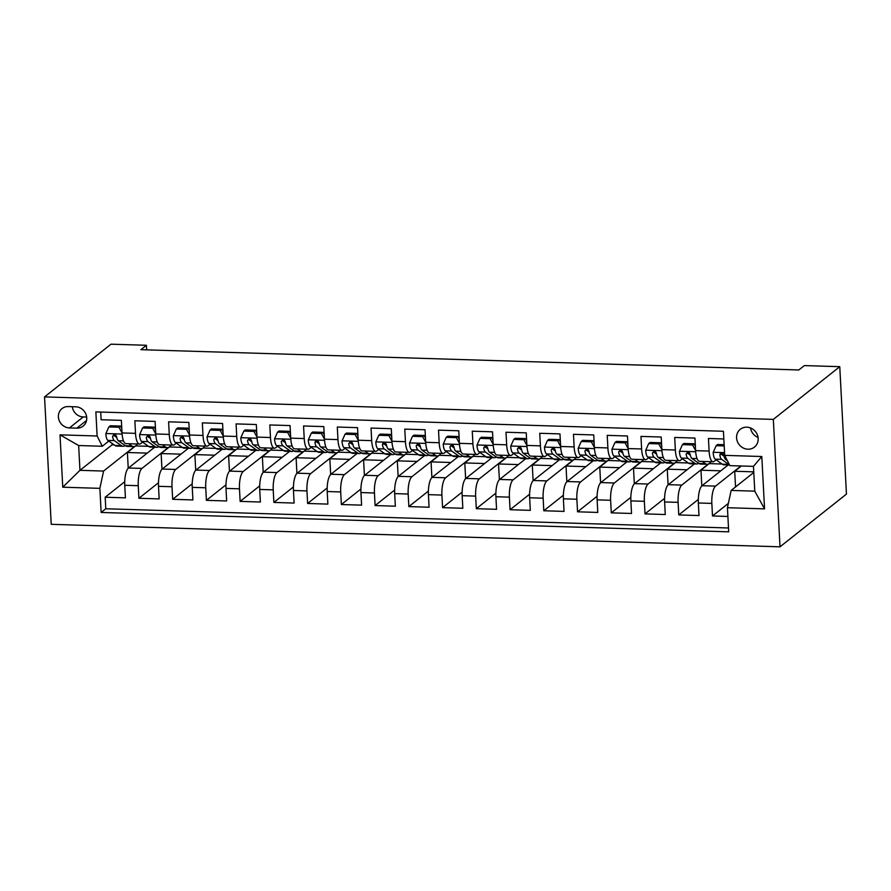 <?xml version="1.0" encoding="UTF-8"?>
<svg xmlns="http://www.w3.org/2000/svg" width="891" height="891" viewBox="0 0 891 891"><rect width="100%" height="100%" fill="white"/><g stroke="black" fill="none" stroke-linecap="round" stroke-linejoin="round"><path stroke-width="1.34" d="M746.792 427.168A11.383 10.436 -128.4 0 0 740.298 429.284A11.383 10.436 -128.4 0 0 737.347 441.446A11.383 10.436 -128.4 0 0 747.95 449.209A11.383 10.436 -128.4 0 0 754.443 447.104A11.383 10.436 -128.4 0 0 757.406 434.942A11.383 10.436 -128.4 0 0 746.792 427.168M750.523 427.947A11.383 10.436 -128.4 0 0 758.063 437.448M773.332 419.394L839.768 366.68L846.45 494.093L780.015 546.818L51.233 524.32L44.55 396.907L773.332 419.394L780.015 546.818M723.837 438.962L708.445 438.483L709.102 451.058L695.604 450.646A14.223 4.466 91.8 0 0 699.591 461.338L713.09 461.761A14.223 4.466 -88.2 0 1 709.102 451.058M692.563 444.943L694 443.796L683.876 443.484L682.439 444.631L692.563 444.943L695.604 450.634L694.947 438.071L674.699 437.448L675.356 450.011L661.868 449.599A14.223 4.466 91.8 0 0 665.855 460.302L679.354 460.714A14.223 4.466 -88.2 0 1 675.356 450.011M658.817 443.896L660.253 442.76L650.14 442.437L648.693 443.584L658.817 443.896L661.868 449.599L661.2 437.024L640.963 436.401L641.62 448.975L628.122 448.563A14.223 4.466 91.8 0 0 632.109 459.255L645.607 459.678A14.223 4.466 -88.2 0 1 641.62 448.975M625.081 442.86L626.518 441.713L616.394 441.401L614.957 442.549L625.081 442.86L628.122 448.552L627.464 435.989L607.217 435.365L607.885 447.928L594.386 447.516A14.223 4.466 91.8 0 0 598.373 458.219L611.872 458.631A14.223 4.466 -88.2 0 1 607.885 447.928M591.334 441.813L592.782 440.677L582.658 440.354L581.222 441.502L591.334 441.813L594.386 447.516L593.729 434.942L573.481 434.318L574.138 446.892L560.639 446.48A14.223 4.466 91.8 0 0 564.638 457.172L578.125 457.595A14.223 4.466 -88.2 0 1 574.138 446.892M560.639 446.48L559.982 433.906L539.746 433.282L540.403 445.845L526.904 445.433A14.223 4.466 91.8 0 0 530.891 456.136L544.39 456.548A14.223 4.466 -88.2 0 1 540.403 445.845M523.863 439.731L525.3 438.595L515.176 438.272L513.739 439.419L523.863 439.731L526.904 445.433L526.247 432.859L505.999 432.235L506.656 444.809L493.168 444.397A14.223 4.466 91.8 0 0 497.156 455.089L510.654 455.513A14.223 4.466 -88.2 0 1 506.656 444.809M490.117 438.695L491.554 437.548L481.441 437.236L479.993 438.383L490.117 438.695L493.168 444.386L492.5 431.823L472.263 431.199L472.921 443.763L459.422 443.35A14.223 4.466 91.8 0 0 463.409 454.054L476.908 454.466A14.223 4.466 -88.2 0 1 472.921 443.763M456.381 437.648L457.818 436.512L447.694 436.189L446.257 437.336L456.381 437.648L459.422 443.35L458.765 430.776L438.517 430.153L439.174 442.727L425.686 442.304A14.223 4.466 91.8 0 0 429.674 453.007L443.172 453.43A14.223 4.466 -88.2 0 1 439.174 442.727M422.635 436.612L424.083 435.465L413.959 435.153L412.511 436.3L422.635 436.612L425.686 442.304L425.029 429.74L404.781 429.117L405.438 441.68L391.94 441.268A14.223 4.466 91.8 0 0 395.938 451.971L409.426 452.383A14.223 4.466 -88.2 0 1 405.438 441.68M388.899 435.565L390.336 434.418L380.212 434.106L378.775 435.254L388.899 435.565L391.94 441.268L391.283 428.694L371.035 428.07L371.703 440.644L358.204 440.221A14.223 4.466 91.8 0 0 362.192 450.924L375.69 451.347A14.223 4.466 -88.2 0 1 371.703 440.644M355.153 434.53L356.6 433.382L346.476 433.071L345.04 434.207L355.153 434.53L358.204 440.221L357.547 427.658L337.299 427.034L337.956 439.597L324.458 439.185A14.223 4.466 91.8 0 0 328.456 449.888L341.944 450.3A14.223 4.466 -88.2 0 1 337.956 439.597M321.417 433.483L322.854 432.335L312.73 432.024L311.293 433.171L321.417 433.483L324.458 439.185L323.801 426.611L303.564 425.987L304.221 438.561L290.722 438.138A14.223 4.466 91.8 0 0 294.709 448.841L308.208 449.264A14.223 4.466 -88.2 0 1 304.221 438.561M287.682 432.447L289.118 431.3L278.994 430.988L277.558 432.124L287.682 432.447L290.722 438.138L290.065 425.575L269.817 424.951L270.474 437.514L256.987 437.102A14.223 4.466 91.8 0 0 260.974 447.805L274.473 448.218A14.223 4.466 -88.2 0 1 270.474 437.514M253.935 431.4L255.372 430.253L245.259 429.941L243.811 431.088L253.935 431.4L256.987 437.102L256.318 424.528L236.082 423.904L236.739 436.479L223.24 436.055A14.223 4.466 91.8 0 0 227.227 446.759L240.726 447.182A14.223 4.466 -88.2 0 1 236.739 436.479M220.2 430.364L221.636 429.217L211.512 428.905L210.076 430.041L220.2 430.364L223.24 436.055L222.583 423.492L202.335 422.869L203.003 435.432L189.505 435.02A14.223 4.466 91.8 0 0 193.492 445.723L206.99 446.135A14.223 4.466 -88.2 0 1 203.003 435.432M186.453 429.317L187.901 428.17L177.777 427.858L176.34 429.005L186.453 429.317L189.505 435.02L188.847 422.445L168.599 421.822L169.257 434.396L155.758 433.973A14.223 4.466 91.8 0 0 159.756 444.676L173.244 445.099A14.223 4.466 -88.2 0 1 169.257 434.396M152.717 428.281L154.154 427.134L144.03 426.822L142.593 427.958L152.717 428.281L155.758 433.973L155.101 421.41L134.864 420.786L135.521 433.349A14.223 4.466 91.8 0 0 139.508 444.052A14.223 4.466 91.8 0 0 140.667 443.618L142.56 442.114M154.622 447.237L128.471 467.998A14.223 4.466 91.8 0 0 124.762 485.283L125.419 497.857L105.183 497.223L124.729 481.719M168.399 447.438L141.97 468.41A14.223 4.466 91.8 0 0 138.261 485.695L138.918 498.269L158.464 482.755M138.918 498.269L159.166 498.893L158.509 486.319A14.223 4.466 91.8 0 1 162.218 469.034L188.369 448.284M222.104 449.32L195.953 470.08A14.223 4.466 91.8 0 0 192.244 487.366L192.901 499.94L172.665 499.305L192.211 483.802M255.851 450.367L229.689 471.116A14.223 4.466 91.8 0 0 225.991 488.402L226.648 500.976L206.4 500.352L225.946 484.838M289.586 451.403L263.435 472.163A14.223 4.466 91.8 0 0 259.726 489.449L260.384 502.023L240.136 501.388L259.682 485.885M323.322 452.45L297.171 473.199A14.223 4.466 91.8 0 0 293.462 490.484L294.119 503.059L273.882 502.435L293.429 486.92M357.068 453.486L330.917 474.246A14.223 4.466 91.8 0 0 327.209 491.531L327.866 504.106L307.618 503.471L327.164 487.967M390.804 454.533L364.653 475.282A14.223 4.466 91.8 0 0 360.944 492.567L361.601 505.141L341.364 504.518L360.911 489.003M424.55 455.568L398.388 476.329A14.223 4.466 91.8 0 0 394.691 493.614L395.348 506.188L375.1 505.553L394.646 490.05M458.286 456.615L432.135 477.364A14.223 4.466 91.8 0 0 428.426 494.65L429.083 507.224L408.846 506.6L428.382 491.086M492.032 457.651L465.87 478.411A14.223 4.466 91.8 0 0 462.162 495.697L462.83 508.271L442.582 507.636L462.128 492.133M525.768 458.698L499.617 479.447A14.223 4.466 91.8 0 0 495.908 496.733L496.565 509.307L476.317 508.683L495.864 493.168M559.503 459.734L533.353 480.494A14.223 4.466 91.8 0 0 529.644 497.779L530.301 510.354L510.064 509.719L529.61 494.215M593.25 460.781L567.099 481.53A14.223 4.466 91.8 0 0 563.39 498.815L564.048 511.389L543.8 510.766L563.346 495.251M626.986 461.816L600.835 482.577A14.223 4.466 91.8 0 0 597.126 499.862L597.783 512.436L577.546 511.802L597.093 496.298M660.732 462.863L634.57 483.613A14.223 4.466 91.8 0 0 630.861 500.898L631.53 513.472L611.282 512.848L630.828 497.334M694.468 463.899L668.317 484.659A14.223 4.466 91.8 0 0 664.608 501.945L665.265 514.519L645.017 513.884L664.563 498.381M728.203 464.946L702.052 485.695A14.223 4.466 91.8 0 0 698.344 502.981L699.001 515.555L678.764 514.931L698.31 499.417M713.09 461.761A14.223 4.466 -88.2 0 0 714.248 461.315L716.141 459.823M722.245 454.978L723.347 454.098M679.354 460.714A14.223 4.466 -88.2 0 0 680.512 460.279L682.395 458.776M688.498 453.931L689.612 453.051M645.607 459.678A14.223 4.466 -88.2 0 0 646.766 459.233L648.659 457.74M654.762 452.895L655.865 452.015M611.872 458.631A14.223 4.466 -88.2 0 0 613.03 458.197L614.924 456.693M621.027 451.848L622.13 450.969M578.125 457.595A14.223 4.466 -88.2 0 0 579.295 457.15L581.177 455.657M587.28 450.813L588.394 449.933M544.39 456.548A14.223 4.466 -88.2 0 0 545.548 456.114L547.442 454.61M553.545 449.766L554.648 448.886M510.654 455.513A14.223 4.466 -88.2 0 0 511.813 455.067L513.695 453.575M519.798 448.73L520.912 447.85M476.908 454.466A14.223 4.466 -88.2 0 0 478.066 454.031L479.959 452.528M486.063 447.683L487.165 446.803M443.172 453.43A14.223 4.466 -88.2 0 0 444.331 452.984L446.213 451.492M452.327 446.647L453.43 445.767M409.426 452.383A14.223 4.466 -88.2 0 0 410.595 451.949L412.477 450.445M418.581 445.6L419.694 444.72M375.69 451.347A14.223 4.466 -88.2 0 0 376.848 450.902L378.742 449.409M384.845 444.564L385.948 443.685M341.944 450.3A14.223 4.466 -88.2 0 0 343.113 449.866L344.995 448.362M351.099 443.518L352.212 442.638M308.208 449.264A14.223 4.466 -88.2 0 0 309.366 448.819L311.26 447.327M317.363 442.482L318.466 441.602M274.473 448.218A14.223 4.466 -88.2 0 0 275.631 447.783L277.513 446.28M283.616 441.435L284.73 440.555M240.726 447.182A14.223 4.466 -88.2 0 0 241.884 446.736L243.778 445.244M249.881 440.399L250.984 439.519M206.99 446.135A14.223 4.466 -88.2 0 0 208.149 445.7L210.042 444.197M216.145 439.352L217.248 438.472M173.244 445.099A14.223 4.466 -88.2 0 0 174.413 444.654L176.295 443.161M182.399 438.316L183.513 437.436M146.647 349.851L146.414 345.274L140.878 349.673L798.804 369.977L804.35 365.588L839.768 366.68M69.42 427.925L76.838 428.159A11.026 10.113 -128.4 0 0 83.13 426.11A11.026 10.113 -128.4 0 0 85.993 414.326A11.026 10.113 -128.4 0 0 75.724 406.808L68.295 406.574A11.026 10.113 -128.4 0 0 62.002 408.613A11.026 10.113 -128.4 0 0 59.14 420.407A11.026 10.113 -128.4 0 0 69.42 427.925L83.264 416.943L86.672 417.044M753.786 472.464L731.143 490.429L754.766 491.153L753.463 466.361L729.84 465.637L724.695 455.368L723.425 431.266L95.86 411.898L97.13 436L102.276 446.257L108.813 441.078M724.695 455.368L761.805 456.515L764.556 508.861L727.435 507.714L728.704 531.827L101.14 512.459L99.87 488.346L62.76 487.199L60.009 434.853L97.13 436M740.922 465.971L715.551 486.107L702.052 485.695M708.234 464.1L681.815 485.072L668.317 484.659M674.498 463.053L648.069 484.025L634.57 483.613M640.763 462.017L614.333 482.989L600.835 482.577M607.016 460.97L580.587 481.942L567.099 481.53M573.281 459.934L546.851 480.906L533.353 480.494M539.534 458.887L513.105 479.859L499.617 479.447M505.798 457.851L479.369 478.823L465.87 478.411M472.063 456.805L445.634 477.776L432.135 477.364M438.316 455.769L411.887 476.741L398.388 476.329M404.581 454.722L378.152 475.694L364.653 475.282M370.834 453.686L344.405 474.658L330.917 474.246M337.099 452.639L310.669 473.611L297.171 473.199M303.352 451.603L276.934 472.575L263.435 472.163M269.617 450.556L243.187 471.528L229.689 471.116M235.881 449.521L209.452 470.493L195.953 470.08M202.134 448.474L175.705 469.446L162.218 469.034M148.663 437.269L149.766 436.39M105.183 497.223L105.784 508.761L728.504 527.984M715.551 486.107A14.223 4.466 -88.2 0 0 711.842 503.404L712.499 515.967L727.891 516.446M678.764 514.931L678.107 502.357A14.223 4.466 -88.2 0 1 681.815 485.072M645.017 513.884L644.36 501.321A14.223 4.466 -88.2 0 1 648.069 484.025M611.282 512.848L610.625 500.274A14.223 4.466 -88.2 0 1 614.333 482.989M577.546 511.802L576.878 499.238A14.223 4.466 -88.2 0 1 580.587 481.942M543.8 510.766L543.142 498.192A14.223 4.466 -88.2 0 1 546.851 480.906M510.064 509.719L509.407 497.156A14.223 4.466 -88.2 0 1 513.105 479.859M476.317 508.683L475.66 496.109A14.223 4.466 -88.2 0 1 479.369 478.823M442.582 507.636L441.925 495.073A14.223 4.466 -88.2 0 1 445.634 477.776M408.846 506.6L408.178 494.026A14.223 4.466 -88.2 0 1 411.887 476.741M375.1 505.553L374.443 492.99A14.223 4.466 -88.2 0 1 378.152 475.694M341.364 504.518L340.707 491.943A14.223 4.466 -88.2 0 1 344.405 474.658M307.618 503.471L306.961 490.908A14.223 4.466 -88.2 0 1 310.669 473.611M273.882 502.435L273.225 489.861A14.223 4.466 -88.2 0 1 276.934 472.575M240.136 501.388L239.479 488.825A14.223 4.466 -88.2 0 1 243.187 471.528M206.4 500.352L205.743 487.778A14.223 4.466 -88.2 0 1 209.452 470.493M172.665 499.305L171.996 486.742A14.223 4.466 -88.2 0 1 175.705 469.446M100.716 412.043L101.117 419.739L121.365 420.363L122.022 432.937A14.223 4.466 91.8 0 0 126.01 443.64L139.508 444.052M114.917 436.234L116.03 435.354M102.276 446.257L78.664 445.533L79.956 470.325L103.579 471.061L99.87 488.346M111.988 443.328L112.066 444.843L79.956 470.325L62.76 487.199M134.652 446.391L103.579 471.061M112.066 444.843L114.215 444.91M146.414 345.274L110.985 344.182L44.55 396.907M128.226 468.209L127.402 452.505L135.699 445.801M135.71 445.923L148.463 446.313M161.962 469.256L161.137 453.552L169.435 446.837M169.446 446.959L182.198 447.36M195.708 470.292L194.884 454.588L203.181 447.883M203.181 448.006L215.934 448.396M229.444 471.339L228.619 455.635L236.917 448.919M236.928 449.042L249.68 449.443M263.19 472.375L262.366 456.682L270.664 449.966M270.664 450.089L283.416 450.478M296.926 473.422L296.102 457.718L304.399 451.002M304.41 451.124L317.163 451.525M330.661 474.457L329.848 458.765L338.146 452.049M338.146 452.171L350.898 452.561M364.408 475.504L363.584 459.801L371.881 453.085M371.892 453.207L384.645 453.608M398.143 476.54L397.319 460.847L405.617 454.132M405.628 454.254L418.38 454.644M431.89 477.587L431.066 461.883L439.363 455.167M439.363 455.29L452.116 455.691M465.625 478.623L464.801 462.93L473.099 456.214M473.11 456.337L485.862 456.727M499.361 479.67L498.548 463.966L506.845 457.25M506.845 457.373L519.598 457.774M533.108 480.706L532.283 465.013L540.581 458.297M540.592 458.42L553.344 458.809M566.843 481.753L566.019 466.049L574.316 459.333M574.327 459.455L587.08 459.856M600.59 482.788L599.766 467.096L608.063 460.38M608.063 460.502L620.815 460.892M634.325 483.835L633.501 468.131L641.798 461.415M641.81 461.538L654.562 461.939M668.072 484.871L667.248 469.178L675.545 462.462M675.545 462.585L688.298 462.975M701.807 485.918L700.983 470.214L709.281 463.498M709.292 463.621L722.044 464.022M105.784 508.761L101.14 512.459M127.402 452.505L147.215 453.118M712.499 515.967L728.37 503.382M161.137 453.552L180.951 454.165M194.884 454.588L214.686 455.201M228.619 455.635L248.433 456.248M262.366 456.682L282.169 457.283M296.102 457.718L315.915 458.33M329.848 458.765L349.651 459.366M363.584 459.801L383.397 460.413M397.319 460.847L417.133 461.449M431.066 461.883L450.868 462.496M464.801 462.93L484.615 463.532M498.548 463.966L518.35 464.579M532.283 465.013L552.097 465.614M566.019 466.049L585.832 466.661M599.766 467.096L619.568 467.697M633.501 468.131L653.315 468.744M667.248 469.178L687.05 469.78M700.983 470.214L720.797 470.827M735.543 486.931L734.719 471.261L741.368 465.993M734.719 471.261L753.753 471.84M727.435 507.714L731.143 490.429M78.664 445.533L60.009 434.853M761.805 456.515L753.463 466.361M764.556 508.861L754.766 491.153M72.305 406.697A11.026 10.113 -128.4 0 0 83.264 416.943M135.521 433.349L122.022 432.937L118.982 427.235L108.858 426.923L105.84 433.705A9.422 2.963 91.8 0 0 107.878 440.41L114.95 445.433A27.198 8.542 91.8 0 0 116.676 446.068L123.092 446.268A27.198 8.542 91.8 0 0 125.13 445.556M128.672 443.718L131.823 445.957A27.198 8.542 91.8 0 0 133.55 446.591A27.198 8.542 91.8 0 0 137.359 443.985M118.982 427.235L120.419 426.087L110.295 425.775L108.858 426.923M120.419 426.087L121.8 428.682M133.55 446.591L127.135 446.391A27.198 8.542 -88.2 0 1 125.408 445.756L118.336 440.722A9.422 2.963 -88.2 0 1 116.576 436.501L115.418 434.819L114.104 434.485L112.522 436.378A9.422 2.963 91.8 0 0 114.282 440.6L121.354 445.634A27.198 8.542 91.8 0 0 123.092 446.268M116.788 437.559L114.727 436.089A4.8 1.504 -88.2 0 1 114.115 435.109L112.522 436.378M142.593 427.958L139.586 434.752A9.422 2.963 91.8 0 0 141.613 441.446L148.686 446.48A27.198 8.542 91.8 0 0 150.423 447.104L156.827 447.304A27.198 8.542 91.8 0 0 158.865 446.603M162.418 444.765L165.559 447.004A27.198 8.542 91.8 0 0 167.285 447.627A27.198 8.542 91.8 0 0 171.094 445.032M154.154 427.134L155.535 429.718M167.285 447.627L160.881 447.427A27.198 8.542 -88.2 0 1 159.144 446.803L152.071 441.769A9.422 2.963 -88.2 0 1 150.312 437.548L149.165 435.866L147.839 435.521L146.269 437.414A9.422 2.963 91.8 0 0 148.029 441.646L155.101 446.681A27.198 8.542 91.8 0 0 156.827 447.304M150.523 438.595L148.463 437.136A4.8 1.504 -88.2 0 1 147.861 436.156L146.269 437.414M176.34 429.005L173.322 435.788A9.422 2.963 91.8 0 0 175.36 442.493L182.432 447.516A27.198 8.542 91.8 0 0 184.159 448.151L190.574 448.351A27.198 8.542 91.8 0 0 192.612 447.638M196.154 445.801L199.294 448.039A27.198 8.542 91.8 0 0 201.032 448.674A27.198 8.542 91.8 0 0 204.83 446.068M187.901 428.17L189.282 430.765M201.032 448.674L194.617 448.474A27.198 8.542 -88.2 0 1 192.89 447.839L185.818 442.816A9.422 2.963 -88.2 0 1 184.058 438.584L182.9 436.902L181.586 436.568L180.004 438.461A9.422 2.963 91.8 0 0 181.764 442.682L188.836 447.716A27.198 8.542 91.8 0 0 190.574 448.351M184.259 439.642L182.209 438.172A4.8 1.504 -88.2 0 1 181.597 437.191L180.004 438.461M210.076 430.041L207.057 436.835A9.422 2.963 91.8 0 0 209.095 443.529L216.168 448.563A27.198 8.542 91.8 0 0 217.905 449.187L224.309 449.387A27.198 8.542 91.8 0 0 226.347 448.685M229.889 446.848L233.041 449.086A27.198 8.542 91.8 0 0 234.767 449.71A27.198 8.542 91.8 0 0 238.576 447.115M221.636 429.217L223.017 431.801M234.767 449.71L228.363 449.51A27.198 8.542 -88.2 0 1 226.626 448.886L219.554 443.852A9.422 2.963 -88.2 0 1 217.794 439.631L216.636 437.949L215.321 437.604L213.74 439.497A9.422 2.963 91.8 0 0 215.511 443.729L222.583 448.763A27.198 8.542 91.8 0 0 224.309 449.387M218.005 440.677L215.945 439.218A4.8 1.504 -88.2 0 1 215.344 438.238L213.74 439.497M243.811 431.088L240.804 437.871A9.422 2.963 91.8 0 0 242.842 444.576L249.903 449.599A27.198 8.542 91.8 0 0 251.641 450.233L258.056 450.434A27.198 8.542 91.8 0 0 260.094 449.721M263.636 447.883L266.777 450.122A27.198 8.542 91.8 0 0 268.514 450.757A27.198 8.542 91.8 0 0 272.312 448.151M255.372 430.253L256.764 432.848M268.514 450.757L262.099 450.556A27.198 8.542 -88.2 0 1 260.372 449.922L253.3 444.899A9.422 2.963 -88.2 0 1 251.529 440.666L250.382 438.985L249.057 438.65L247.486 440.544A9.422 2.963 91.8 0 0 249.246 444.765L256.318 449.799A27.198 8.542 91.8 0 0 258.056 450.434M251.741 441.724L249.68 440.254A4.8 1.504 -88.2 0 1 249.079 439.274L247.486 440.544M277.558 432.124L274.539 438.918A9.422 2.963 91.8 0 0 276.578 445.611L283.65 450.646A27.198 8.542 91.8 0 0 285.376 451.269L291.791 451.47A27.198 8.542 91.8 0 0 293.83 450.768M297.371 448.93L300.523 451.169A27.198 8.542 91.8 0 0 302.249 451.793A27.198 8.542 91.8 0 0 306.059 449.198M289.118 431.3L290.499 433.884M302.249 451.793L295.845 451.592A27.198 8.542 -88.2 0 1 294.108 450.969L287.036 445.934A9.422 2.963 -88.2 0 1 285.276 441.713L284.118 440.031L282.803 439.686L281.222 441.58A9.422 2.963 91.8 0 0 282.993 445.812L290.065 450.846A27.198 8.542 91.8 0 0 291.791 451.47M285.488 442.76L283.427 441.301A4.8 1.504 -88.2 0 1 282.815 440.321L281.222 441.58M311.293 433.171L308.286 439.954A9.422 2.963 91.8 0 0 310.313 446.658L317.385 451.681A27.198 8.542 91.8 0 0 319.123 452.316L325.527 452.517A27.198 8.542 91.8 0 0 327.565 451.804M331.118 449.966L334.259 452.205A27.198 8.542 91.8 0 0 335.996 452.84A27.198 8.542 91.8 0 0 339.794 450.233M322.854 432.335L324.235 434.931M335.996 452.84L329.581 452.639A27.198 8.542 -88.2 0 1 327.843 452.004L320.771 446.981A9.422 2.963 -88.2 0 1 319.011 442.749L317.864 441.067L316.539 440.733L315.381 441.257L314.969 442.627A9.422 2.963 91.8 0 0 316.728 446.848L323.801 451.882A27.198 8.542 91.8 0 0 325.527 452.517M319.223 443.807L317.163 442.337A4.8 1.504 -88.2 0 1 316.561 441.357L314.969 442.627M345.04 434.207L342.021 441A9.422 2.963 91.8 0 0 344.06 447.694L351.132 452.728A27.198 8.542 91.8 0 0 352.858 453.352L359.273 453.552A27.198 8.542 91.8 0 0 361.312 452.851M364.853 451.013L367.994 453.252A27.198 8.542 91.8 0 0 369.732 453.875A27.198 8.542 91.8 0 0 373.541 451.28M356.6 433.382L357.982 435.966M369.732 453.875L363.316 453.675A27.198 8.542 -88.2 0 1 361.59 453.051L354.518 448.017A9.422 2.963 -88.2 0 1 352.758 443.796L351.6 442.114L350.286 441.769L348.704 443.662A9.422 2.963 91.8 0 0 350.464 447.895L357.536 452.929A27.198 8.542 91.8 0 0 359.273 453.552M352.959 444.843L350.909 443.384A4.8 1.504 -88.2 0 1 350.297 442.404L348.704 443.662M378.775 435.254L375.768 442.036A9.422 2.963 91.8 0 0 377.795 448.741L384.867 453.764A27.198 8.542 91.8 0 0 386.605 454.399L393.009 454.599A27.198 8.542 91.8 0 0 395.047 453.887M398.6 452.049L401.741 454.287A27.198 8.542 91.8 0 0 403.467 454.922A27.198 8.542 91.8 0 0 407.276 452.316M390.336 434.418L391.717 437.013M403.467 454.922L397.063 454.722A27.198 8.542 -88.2 0 1 395.326 454.087L388.253 449.064A9.422 2.963 -88.2 0 1 386.494 444.832L385.335 443.15L384.021 442.816L382.863 443.339L382.451 444.709A9.422 2.963 91.8 0 0 384.21 448.93L391.283 453.965A27.198 8.542 91.8 0 0 393.009 454.599M386.705 445.89L384.645 444.42A4.8 1.504 -88.2 0 1 384.043 443.44L382.451 444.709M412.511 436.3L409.504 443.083A9.422 2.963 91.8 0 0 411.542 449.777L418.614 454.811A27.198 8.542 91.8 0 0 420.34 455.435L426.756 455.635A27.198 8.542 91.8 0 0 428.794 454.933M432.335 453.096L435.476 455.334A27.198 8.542 91.8 0 0 437.214 455.958A27.198 8.542 91.8 0 0 441.012 453.363M424.083 435.465L425.464 438.049M437.214 455.958L430.799 455.758A27.198 8.542 -88.2 0 1 429.072 455.134L422 450.1A9.422 2.963 -88.2 0 1 420.229 445.879L419.082 444.197L417.756 443.852L416.186 445.745A9.422 2.963 91.8 0 0 417.946 449.977L425.018 455.011A27.198 8.542 91.8 0 0 426.756 455.635M420.441 446.926L418.38 445.467A4.8 1.504 -88.2 0 1 417.779 444.486L416.186 445.745M446.257 437.336L443.239 444.119A9.422 2.963 91.8 0 0 445.277 450.824L452.35 455.847A27.198 8.542 91.8 0 0 454.076 456.482L460.491 456.682A27.198 8.542 91.8 0 0 462.529 455.969M466.071 454.132L469.223 456.37A27.198 8.542 91.8 0 0 470.949 457.005A27.198 8.542 91.8 0 0 474.758 454.399M457.818 436.512L459.199 439.096M470.949 457.005L464.545 456.805A27.198 8.542 -88.2 0 1 462.808 456.17L455.735 451.147A9.422 2.963 -88.2 0 1 453.976 446.914L452.817 445.233L451.503 444.899L449.922 446.792A9.422 2.963 91.8 0 0 451.692 451.013L458.765 456.047A27.198 8.542 91.8 0 0 460.491 456.682M454.187 447.973L452.127 446.502A4.8 1.504 -88.2 0 1 451.514 445.522L449.922 446.792M479.993 438.383L476.986 445.166A9.422 2.963 91.8 0 0 479.013 451.86L486.085 456.894A27.198 8.542 91.8 0 0 487.822 457.517L494.227 457.718A27.198 8.542 91.8 0 0 496.265 457.016M499.818 455.178L502.958 457.417A27.198 8.542 91.8 0 0 504.696 458.041A27.198 8.542 91.8 0 0 508.494 455.446M491.554 437.548L492.935 440.132M504.696 458.041L498.281 457.84A27.198 8.542 -88.2 0 1 496.554 457.217L489.482 452.183A9.422 2.963 -88.2 0 1 487.711 447.961L486.564 446.28L485.239 445.934L483.668 447.828A9.422 2.963 91.8 0 0 485.428 452.06L492.5 457.094A27.198 8.542 91.8 0 0 494.227 457.718M487.923 449.008L485.862 447.549A4.8 1.504 -88.2 0 1 485.261 446.569L483.668 447.828M513.739 439.419L510.721 446.202A9.422 2.963 91.8 0 0 512.759 452.906L519.832 457.929A27.198 8.542 91.8 0 0 521.558 458.564L527.973 458.765A27.198 8.542 91.8 0 0 530.011 458.052M533.553 456.214L536.705 458.453A27.198 8.542 91.8 0 0 538.431 459.088A27.198 8.542 91.8 0 0 542.24 456.482M525.3 438.595L526.681 441.179M538.431 459.088L532.016 458.887A27.198 8.542 -88.2 0 1 530.29 458.252L523.217 453.229A9.422 2.963 -88.2 0 1 521.458 448.997L520.299 447.315L518.985 446.981L517.404 448.875A9.422 2.963 91.8 0 0 519.163 453.096L526.236 458.13A27.198 8.542 91.8 0 0 527.973 458.765M521.669 450.055L519.609 448.585A4.8 1.504 -88.2 0 1 518.996 447.605L517.404 448.875M560.639 446.469L557.599 440.778L547.475 440.466L544.468 447.249A9.422 2.963 91.8 0 0 546.495 453.942L553.567 458.976A27.198 8.542 91.8 0 0 555.305 459.6L561.709 459.801A27.198 8.542 91.8 0 0 563.747 459.099M567.3 457.261L570.44 459.5A27.198 8.542 91.8 0 0 572.167 460.124A27.198 8.542 91.8 0 0 575.976 457.529M557.599 440.778L559.036 439.631L548.912 439.319L547.475 440.466M559.036 439.631L560.417 442.214M572.167 460.124L565.763 459.923A27.198 8.542 -88.2 0 1 564.025 459.299L556.953 454.265A9.422 2.963 -88.2 0 1 555.193 450.044L554.046 448.362L552.721 448.017L551.15 449.922A9.422 2.963 91.8 0 0 552.91 454.143L559.982 459.177A27.198 8.542 91.8 0 0 561.709 459.801M555.405 451.091L553.344 449.632A4.8 1.504 -88.2 0 1 552.743 448.652L551.15 449.922M581.222 441.502L578.203 448.284A9.422 2.963 91.8 0 0 580.241 454.989L587.314 460.012A27.198 8.542 91.8 0 0 589.04 460.647L595.455 460.847A27.198 8.542 91.8 0 0 597.493 460.146M601.035 458.297L604.176 460.536A27.198 8.542 91.8 0 0 605.913 461.17A27.198 8.542 91.8 0 0 609.711 458.564M592.782 440.677L594.163 443.261M605.913 461.17L599.498 460.97A27.198 8.542 -88.2 0 1 597.772 460.335L590.7 455.312A9.422 2.963 -88.2 0 1 588.94 451.08L587.782 449.398L586.456 449.064L584.886 450.957A9.422 2.963 91.8 0 0 586.646 455.178L593.718 460.213A27.198 8.542 91.8 0 0 595.455 460.847M589.14 452.138L587.091 450.668A4.8 1.504 -88.2 0 1 586.478 449.688L584.886 450.957M614.957 442.549L611.939 449.331A9.422 2.963 91.8 0 0 613.977 456.025L621.049 461.059A27.198 8.542 91.8 0 0 622.787 461.683L629.191 461.883A27.198 8.542 91.8 0 0 631.229 461.182M634.771 459.344L637.923 461.583A27.198 8.542 91.8 0 0 639.649 462.206A27.198 8.542 91.8 0 0 643.458 459.611M626.518 441.713L627.899 444.297M639.649 462.206L633.245 462.006A27.198 8.542 -88.2 0 1 631.507 461.382L624.435 456.348A9.422 2.963 -88.2 0 1 622.675 452.127L621.517 450.445L620.203 450.1L618.621 452.004A9.422 2.963 91.8 0 0 620.392 456.225L627.464 461.26A27.198 8.542 91.8 0 0 629.191 461.883M622.887 453.174L620.827 451.715A4.8 1.504 -88.2 0 1 620.225 450.735L618.621 452.004M648.693 443.584L645.685 450.367A9.422 2.963 91.8 0 0 647.724 457.072L654.785 462.095A27.198 8.542 91.8 0 0 656.522 462.73L662.937 462.93A27.198 8.542 91.8 0 0 664.964 462.229M668.517 460.38L671.658 462.618A27.198 8.542 91.8 0 0 673.396 463.253A27.198 8.542 91.8 0 0 677.193 460.647M660.253 442.76L661.645 445.344M673.396 463.253L666.98 463.053A27.198 8.542 -88.2 0 1 665.254 462.418L658.182 457.395A9.422 2.963 -88.2 0 1 656.411 453.163L655.264 451.481L653.938 451.147L652.368 453.04A9.422 2.963 91.8 0 0 654.128 457.261L661.2 462.295A27.198 8.542 91.8 0 0 662.937 462.93M656.622 454.221L654.562 452.751A4.8 1.504 -88.2 0 1 653.961 451.77L652.368 453.04M682.439 444.631L679.421 451.414A9.422 2.963 91.8 0 0 681.459 458.108L688.531 463.142A27.198 8.542 91.8 0 0 690.258 463.765L696.673 463.966A27.198 8.542 91.8 0 0 698.711 463.264M702.253 461.427L705.405 463.665A27.198 8.542 91.8 0 0 707.131 464.289A27.198 8.542 91.8 0 0 710.94 461.694M694 443.796L695.381 446.38M707.131 464.289L700.716 464.088A27.198 8.542 -88.2 0 1 698.99 463.465L691.917 458.431A9.422 2.963 -88.2 0 1 690.157 454.21L688.999 452.528L687.685 452.183L686.103 454.087A9.422 2.963 91.8 0 0 687.874 458.308L694.935 463.342A27.198 8.542 91.8 0 0 696.673 463.966M690.369 455.256L688.309 453.797A4.8 1.504 -88.2 0 1 687.696 452.817L686.103 454.087M724.194 445.912L716.175 445.667L713.168 452.45A9.422 2.963 91.8 0 0 715.195 459.155L722.267 464.178A27.198 8.542 91.8 0 0 724.004 464.812L729.517 464.979M724.138 444.732L717.611 444.52L716.175 445.667M727.357 460.68L725.653 459.478A9.422 2.963 -88.2 0 1 723.893 455.245L722.746 453.564L721.42 453.229L720.262 453.753L719.85 455.123A9.422 2.963 91.8 0 0 721.61 459.344L728.682 464.378A27.198 8.542 91.8 0 0 729.428 464.79M724.105 456.303L722.044 454.833A4.8 1.504 -88.2 0 1 721.443 453.864L719.85 455.123M141.97 468.41L128.471 467.998M138.261 485.695L124.762 485.283M711.842 503.404L698.344 502.981M678.107 502.357L664.608 501.945M644.36 501.321L630.861 500.898M610.625 500.274L597.126 499.862M576.878 499.238L563.39 498.815M543.142 498.192L529.644 497.779M509.407 497.156L495.908 496.733M475.66 496.109L462.162 495.697M441.925 495.073L428.426 494.65M408.178 494.026L394.691 493.614M374.443 492.99L360.944 492.567M340.707 491.943L327.209 491.531M306.961 490.908L293.462 490.484M273.225 489.861L259.726 489.449M239.479 488.825L225.991 488.402M205.743 487.778L192.244 487.366M171.996 486.742L158.509 486.319M86.55 420.452L76.838 428.159M122.089 434.04L105.918 433.538M121.354 445.634L114.95 445.433M131.823 445.957L125.408 445.756M114.282 440.6L107.878 440.41M123.493 440.889L118.336 440.722M155.836 435.075L139.653 434.574M155.101 446.681L148.686 446.48M165.559 447.004L159.144 446.803M148.029 441.646L141.613 441.446M157.228 441.925L152.071 441.769M189.571 436.122L173.4 435.621M188.836 447.716L182.432 447.516M199.294 448.039L192.89 447.839M181.764 442.682L175.36 442.493M190.975 442.972L185.818 442.816M223.318 437.158L207.135 436.657M222.583 448.763L216.168 448.563M233.041 449.086L226.626 448.886M215.511 443.729L209.095 443.529M224.71 444.008L219.554 443.852M257.054 438.205L240.882 437.704M256.318 449.799L249.903 449.599M266.777 450.122L260.372 449.922M249.246 444.765L242.842 444.576M258.446 445.055L253.3 444.899M290.8 439.241L274.617 438.74M290.065 450.846L283.65 450.646M300.523 451.169L294.108 450.969M282.993 445.812L276.578 445.611M292.192 446.09L287.036 445.934M324.536 440.288L308.353 439.786M323.801 451.882L317.385 451.681M334.259 452.205L327.843 452.004M316.728 446.848L310.313 446.658M325.928 447.137L320.771 446.981M358.271 441.323L342.099 440.822M357.536 452.929L351.132 452.728M367.994 453.252L361.59 453.051M350.464 447.895L344.06 447.694M359.674 448.173L354.518 448.017M392.018 442.37L375.835 441.869M391.283 453.965L384.867 453.764M401.741 454.287L395.326 454.087M384.21 448.93L377.795 448.741M393.41 449.22L388.253 449.064M425.753 443.406L409.582 442.905M425.018 455.011L418.614 454.811M435.476 455.334L429.072 455.134M417.946 449.977L411.542 449.777M427.145 450.256L422 450.1M459.5 444.453L443.317 443.952M458.765 456.047L452.35 455.847M469.223 456.37L462.808 456.17M451.692 451.013L445.277 450.824M460.892 451.303L455.735 451.147M493.235 445.489L477.064 444.988M492.5 457.094L486.085 456.894M502.958 457.417L496.554 457.217M485.428 452.06L479.013 451.86M494.628 452.338L489.482 452.183M526.971 446.536L510.799 446.035M526.236 458.13L519.832 457.929M536.705 458.453L530.29 458.252M519.163 453.096L512.759 452.906M528.374 453.385L523.217 453.229M560.717 447.572L544.535 447.07M559.982 459.177L553.567 458.976M570.44 459.5L564.025 459.299M552.91 454.143L546.495 453.942M562.11 454.421L556.953 454.265M594.453 448.619L578.281 448.117M593.718 460.213L587.314 460.012M604.176 460.536L597.772 460.335M586.646 455.178L580.241 454.989M595.845 455.468L590.7 455.312M628.2 449.654L612.017 449.153M627.464 461.26L621.049 461.059M637.923 461.583L631.507 461.382M620.392 456.225L613.977 456.025M629.592 456.504L624.435 456.348M661.935 450.701L645.763 450.2M661.2 462.295L654.785 462.095M671.658 462.618L665.254 462.418M654.128 457.261L647.724 457.072M663.327 457.551L658.182 457.395M695.682 451.737L679.499 451.236M694.935 463.342L688.531 463.142M705.405 463.665L698.99 463.465M687.874 458.308L681.459 458.108M697.074 458.587L691.917 458.431M724.55 452.628L713.234 452.283M728.682 464.378L722.267 464.178M721.61 459.344L715.195 459.155M726.766 459.511L725.653 459.478"/></g></svg>
